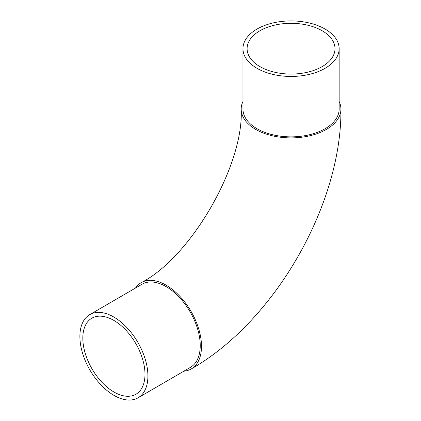 <?xml version="1.0" encoding="UTF-8"?>
<svg xmlns="http://www.w3.org/2000/svg" width="421" height="421" viewBox="0 0 421 421"><rect width="100%" height="100%" fill="white"/><g stroke="black" fill="none" stroke-linecap="round" stroke-linejoin="round"><path stroke-width="0.63" d="M339.152 101.482A49.873 28.791 180 0 1 340.926 109.097A49.873 28.791 180 0 1 310.14 135.699A49.873 28.791 180 0 1 255.794 129.458A49.873 28.791 180 0 1 241.186 109.097A49.873 28.791 180 0 1 242.959 101.482M183.83 371.201A49.873 28.696 -120.2 0 0 191.281 368.922A49.873 28.696 -120.2 0 0 198.744 329.017A49.873 28.696 -120.2 0 0 166.106 285.154A49.873 28.696 -120.2 0 0 141.161 282.686A49.873 28.696 -120.2 0 0 135.494 288.038M322.133 30.738A43.952 25.376 0 0 0 274.239 25.239A43.952 25.376 0 0 0 247.106 48.683A43.952 25.376 0 0 0 259.978 66.629A43.952 25.376 0 0 0 307.877 72.128A43.952 25.376 0 0 0 335.005 48.683A43.952 25.376 0 0 0 322.133 30.738M257.047 68.318A48.094 27.765 0 0 0 309.461 74.338A48.094 27.765 0 0 0 339.152 48.683A48.094 27.765 0 0 0 325.065 29.049A48.094 27.765 0 0 0 272.65 23.029A48.094 27.765 0 0 0 242.959 48.683A48.094 27.765 0 0 0 257.047 68.318M242.959 48.683L242.959 109.097A48.094 27.765 0 0 0 257.047 128.731A48.094 27.765 0 0 0 309.461 134.752A48.094 27.765 0 0 0 339.152 109.097L339.152 48.683M113.796 320.386A43.952 25.292 -120.2 0 0 91.815 318.213A43.952 25.292 -120.2 0 0 85.242 353.382A43.952 25.292 -120.2 0 0 114.007 392.04A43.952 25.292 -120.2 0 0 135.988 394.214A43.952 25.292 -120.2 0 0 142.566 359.05A43.952 25.292 -120.2 0 0 113.796 320.386M114.017 395.419A48.094 27.675 -120.2 0 0 138.072 397.798A48.094 27.675 -120.2 0 0 145.266 359.313A48.094 27.675 -120.2 0 0 113.786 317.013A48.094 27.675 -120.2 0 0 89.736 314.634A48.094 27.675 -120.2 0 0 82.537 353.114A48.094 27.675 -120.2 0 0 114.017 395.419M138.072 397.798L190.392 367.386A48.094 27.675 -120.2 0 0 197.586 328.906A48.094 27.675 -120.2 0 0 166.106 286.601A48.094 27.675 -120.2 0 0 142.056 284.222L89.736 314.634M241.186 109.097C244.159 164.806 190.976 257.168 141.161 282.686M340.926 109.097C341.863 204.627 274.424 321.676 191.281 368.922"/></g></svg>
